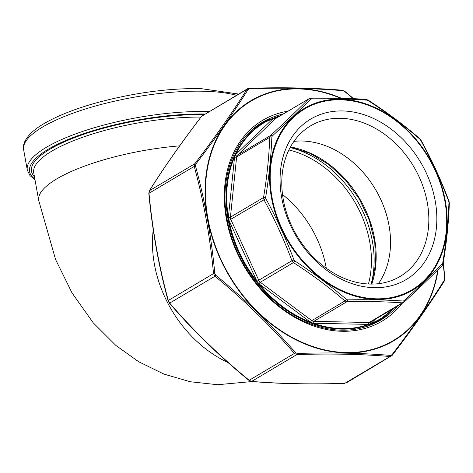 <?xml version="1.0" encoding="UTF-8"?>
<svg xmlns="http://www.w3.org/2000/svg" width="473" height="473" viewBox="0 0 473 473"><rect width="100%" height="100%" fill="white"/><g stroke="black" fill="none" stroke-linecap="round" stroke-linejoin="round"><path stroke-width="0.71" d="M228.979 220.418A113.975 88.333 59.3 0 0 256.904 281.193L228.979 220.418L228.4 217.202L234.567 157.066A113.975 88.333 59.3 0 0 228.388 217.125M259.062 283.889A113.975 88.333 59.3 0 0 310.418 322.166L259.062 283.889L256.904 281.193M313.315 323.242A113.975 88.333 59.3 0 0 368.497 324.395L313.315 323.242L310.418 322.166M375.42 319.216L371.027 323.431A113.975 88.333 59.3 0 0 394.257 308.035M280.176 115.79A113.975 88.333 59.3 0 0 276.22 117.068L277.958 117.103M273.69 118.025A113.975 88.333 59.3 0 0 235.767 154.435L273.69 118.025L276.22 117.068M371.027 323.431L368.497 324.395M234.567 157.066L235.767 154.435M435.207 200.913A93.382 72.369 -120.7 0 1 333.849 275.044A93.382 72.369 -120.7 0 1 306.309 121.975A93.382 72.369 -120.7 0 1 435.207 200.913M347.543 299.858C367.491 299.468 386.039 299.858 403.173 301.017L404.06 300.686C418.221 287.643 430.968 275.41 442.296 263.969L442.716 263.053C446.205 242.034 448.28 221.849 448.948 202.491L448.741 201.344C440.747 180.059 431.358 159.632 420.586 140.061L419.829 139.115C403.936 125.386 386.672 112.527 368.047 100.524L367.036 100.152C349.831 98.904 331.283 98.52 311.4 98.987L310.513 99.324C299.096 110.729 286.354 122.968 272.277 136.035L271.857 136.951C271.118 156.338 269.042 176.53 265.631 197.513L265.838 198.666C276.575 218.313 285.964 238.741 293.987 259.943L294.744 260.889C313.386 272.986 330.651 285.852 346.526 299.48L347.543 299.858A1.951 0.94 -91.2 0 1 346.934 301.697L313.812 321.356L369.111 322.509A3.908 3.027 59.3 0 0 370.442 322.172L403.546 302.525L402.233 302.856C385.176 301.65 366.741 301.266 346.934 301.697L344.918 300.952C329.137 287.348 311.979 274.565 293.443 262.592L291.947 260.718C283.995 239.598 274.665 219.295 263.964 199.801L263.55 197.519C266.991 176.636 269.054 156.569 269.746 137.318L270.58 135.491C284.622 122.513 297.286 110.351 308.585 99.005L275.889 118.333A3.908 3.027 59.3 0 0 275.457 118.658L237.452 155.15A3.908 3.027 59.3 0 0 236.618 156.977L230.428 217.172A3.908 3.027 59.3 0 0 230.836 219.46L258.82 280.377A3.908 3.027 59.3 0 0 260.321 282.245L311.796 320.611A3.908 3.027 59.3 0 0 313.812 321.356A1.484 0.845 -88.8 0 0 313.25 323.219M293.928 141.38A87.6 67.887 -120.7 0 1 389.007 225.408A87.6 67.887 -120.7 0 1 378.388 283.705M427.314 202.681A87.6 67.887 -120.7 0 1 400.016 276.504A87.6 67.887 -120.7 0 1 296.932 235.82A87.6 67.887 -120.7 0 1 310.607 125.842A87.6 67.887 -120.7 0 1 427.314 202.681M442.716 263.053A1.951 0.68 9.3 0 1 443.13 263.585C446.583 242.625 448.658 222.481 449.35 203.142L449.35 203.142A1.951 1.017 2.1 0 0 448.948 202.491L448.901 201.93M442.001 265.696A1.951 1.372 -135.1 0 0 442.172 265.56L442.172 265.56A1.951 1.372 -135.1 0 0 442.296 263.969M443.13 263.585L442.172 265.56C430.856 276.93 418.167 289.109 404.108 302.105L404.108 302.105A1.951 1.041 -132.8 0 0 404.06 300.686M403.995 302.188A1.951 1.041 -132.8 0 0 404.108 302.105L403.552 302.519M448.741 201.344L449.019 201.238C441.031 180.03 431.666 159.643 420.923 140.073L419.728 138.595C403.877 124.931 386.648 112.095 368.047 100.075L366.114 99.395C348.985 98.189 330.497 97.799 310.637 98.23L308.999 98.686M368.55 324.372A1.484 0.845 -88.8 0 1 369.111 322.509L402.233 302.856A1.951 1.271 -86 0 0 403.173 301.017M420.586 140.061A1.951 0.331 -28.7 0 1 420.923 140.073M419.829 139.115A1.951 0.745 -49.3 0 0 419.728 138.595M310.483 322.19A1.484 0.443 126.7 0 1 311.796 320.611L344.918 300.952A1.951 0.745 -49.3 0 0 346.526 299.48M368.047 100.524A1.951 0.414 -57.1 0 0 368.047 100.075M259.009 283.83A1.484 0.443 126.7 0 1 260.321 282.245L293.443 262.592A1.951 0.414 -57.1 0 0 294.744 260.889M367.036 100.152A1.951 1.271 -86 0 0 366.114 99.395M256.951 281.258L291.947 260.718L293.987 259.943M311.4 98.987A1.951 0.94 -91.2 0 0 310.637 98.23M228.967 220.341L263.964 199.801A1.951 0.331 -28.7 0 1 265.838 198.666M310.513 99.324A1.951 1.372 -135.1 0 0 308.585 99.005L275.457 118.658A1.484 0.922 -133.8 0 1 273.743 118.008M228.4 217.202A1.484 0.65 -174.1 0 0 230.428 217.172L263.55 197.519A1.951 0.68 9.3 0 1 265.631 197.513M272.277 136.035A1.951 1.041 -132.8 0 0 270.58 135.491L237.452 155.15A1.484 0.922 -133.8 0 1 235.737 154.494M234.596 157.001A1.484 0.65 -174.1 0 0 236.618 156.977L269.746 137.318A1.951 1.017 2.1 0 1 271.857 136.951M202.468 115.501L201.681 116.222A1.171 0.568 -142.6 0 0 201.575 116.311L247.621 88.705L248.987 88.35A1.171 0.538 88.3 0 1 249.153 88.285L249.153 88.285A1.171 0.538 88.3 0 1 249.596 88.747L248.142 89.474C233.544 112.639 216.096 137.519 195.804 164.107L195.473 165.928C204.797 200.085 211.242 235.921 214.813 273.418L215.8 275.268C245.286 299.409 271.851 325.205 295.495 352.657L297.227 353.449C331.295 352.42 362.413 353.071 390.586 355.406L392.04 354.679C412.438 328.073 429.886 303.193 444.378 280.046L444.709 278.225L443.154 263.473M297.227 353.449A1.171 0.538 88.3 0 1 296.884 354.567L294.419 353.437C270.828 325.986 244.334 300.26 214.943 276.25L213.53 273.619C210 236.163 203.573 200.422 194.237 166.413L194.71 163.818C215.014 137.282 232.414 112.473 246.912 89.385L249.153 88.285C283.126 87.215 314.208 87.866 342.393 90.237L342.393 90.237A1.171 0.786 94.7 0 1 342.955 90.698C314.687 88.291 283.564 87.641 249.596 88.747M248.142 89.474A1.171 0.816 32.2 0 0 246.912 89.385L201.681 116.222C181.384 142.757 163.983 167.566 149.486 190.654L149.013 193.25C152.543 230.706 158.969 266.441 168.305 300.456L169.712 303.092C193.303 330.544 219.797 356.27 249.194 380.274L251.66 381.404C279.797 383.774 310.832 384.425 344.77 383.355L344.604 383.414A1.171 0.538 -91.7 0 0 344.77 383.355L390 356.512C361.863 354.141 330.822 353.497 296.884 354.567L251.66 381.404A1.171 0.786 -85.3 0 1 251.364 381.463L249.194 380.274L294.419 353.437A1.171 0.367 -40.8 0 0 295.495 352.657M392.04 354.679A1.171 0.568 37.4 0 1 392.182 355.389A1.171 0.568 37.4 0 1 392.076 355.477L390 356.512A1.171 0.786 94.7 0 0 390.586 355.406M344.439 383.361A1.171 0.538 -91.7 0 0 344.604 383.414C310.631 384.49 279.549 383.84 251.364 381.463M169.375 302.821A1.171 0.367 -40.8 0 0 169.369 303.087L169.369 303.087A1.171 0.367 -40.8 0 0 169.712 303.092L214.943 276.25L215.8 275.268M248.987 380.41C219.549 356.364 193.008 330.586 169.369 303.087L168.134 300.787A1.171 0.443 -15.2 0 1 168.305 300.456L213.53 273.619L214.813 273.418M168.134 300.787C158.786 266.701 152.347 230.901 148.812 193.38L194.237 166.413A1.171 0.443 -15.2 0 1 195.473 165.928M195.804 164.107A1.171 0.568 37.4 0 0 194.71 163.818L149.486 190.654A1.171 0.816 -147.8 0 0 149.314 190.826L149.314 190.826A1.171 0.816 -147.8 0 0 149.22 191.169M353.296 98.656L344.687 91.496L342.955 90.698M346.135 382.994L392.182 355.389C412.497 328.836 429.922 303.997 444.443 280.873L444.945 278.319L443.278 262.686M444.378 280.046A1.171 0.816 32.2 0 1 444.443 280.873M344.687 91.496L342.393 90.237A1.171 0.786 94.7 0 0 342.097 90.296M290.115 147.558A99.626 77.205 -120.7 0 1 371.139 284.09M368.449 284.013A97.669 75.692 59.3 0 0 288.897 149.953M326.287 268.262A97.669 75.692 59.3 0 0 282.523 194.509M227.992 362.525A111.344 86.293 -120.7 0 1 153.228 229.795M200.972 117.097A111.344 30.556 169.8 0 0 87.535 135.609A111.344 30.556 169.8 0 0 33.743 172.769L38.733 200.499A111.344 30.556 -10.2 0 1 179.645 145.861M204.975 114.017A115.252 31.632 169.8 0 0 74.084 137.123A115.252 31.632 169.8 0 0 34.854 178.954M34.428 176.577A113.301 31.094 -10.2 0 1 78.63 136.1A113.301 31.094 -10.2 0 1 203.91 114.649M236.47 95.327A117.203 32.164 169.8 0 0 202.704 91.218A117.203 32.164 169.8 0 0 81.823 110.144A117.203 32.164 169.8 0 0 23.65 149.77L27.31 170.109A117.203 32.164 -10.2 0 1 86.878 130.028A117.203 32.164 -10.2 0 1 209.007 111.622M367.385 326.311A114.277 88.563 59.3 0 0 374.728 322.533L380.251 319.257A114.277 88.563 -120.7 0 1 245.771 266.181A114.277 88.563 -120.7 0 1 263.615 122.708L258.092 125.984A114.277 88.563 59.3 0 0 251.258 130.619M370.678 322.03A1.484 0.922 -133.8 0 0 370.974 323.455M276.161 117.091A1.484 0.845 -88.8 0 0 276.575 117.925M444.874 201.12A105.142 81.48 59.3 0 0 299.74 112.231A105.142 81.48 59.3 0 0 330.751 284.58A105.142 81.48 59.3 0 0 444.874 201.12M290.434 146.967A95.717 74.178 -120.7 0 1 371.808 284.09M383.899 316.94A115.057 89.166 -120.7 0 1 375.668 322.876M258.246 124.996A115.057 89.166 -120.7 0 1 267.399 120.621M445.359 201.167A105.81 82 -120.7 0 1 330.509 285.16A105.81 82 -120.7 0 1 299.303 111.717A105.81 82 -120.7 0 1 445.359 201.167M387.18 314.557A115.252 89.32 -120.7 0 1 377.968 321.687L387.062 314.646M270.923 118.942L260.387 123.554A115.252 89.32 -120.7 0 1 271.064 118.877M283.191 113.999A115.252 89.32 59.3 0 0 262.692 122.123C233.828 138.684 219.259 177.889 227.028 218.952C234.306 262.036 265.944 304.245 303.506 321.055C331.792 333.512 357.393 333.276 380.327 320.351A115.252 89.32 59.3 0 0 397.279 306.25M402.02 303.43A116.813 90.532 -120.7 0 1 302.005 321.167A116.813 90.532 -120.7 0 1 226.342 218.721A116.813 90.532 -120.7 0 1 287.939 111.185M340.489 98.218A139.269 107.933 59.3 0 0 207.884 218.337A139.269 107.933 59.3 0 0 324.927 349.919A139.269 107.933 59.3 0 0 437.762 269.959M438.14 269.586A139.671 108.24 -120.7 0 1 325.158 350.369A139.671 108.24 -120.7 0 1 207.517 218.355A139.671 108.24 -120.7 0 1 341.329 98.236M38.733 200.499L55.589 259.529L72.038 292.941L93.228 322.823L115.838 345.408L138.684 361.739L163.983 374.108L190.288 381.746L217.574 384.715L252.204 381.534M23.65 149.77C21.995 143.934 26.701 133.173 45.686 122.661C59.61 114.838 77.637 107.927 99.779 101.937C135.231 92.667 168.855 88.209 200.658 88.569L238.605 94.056M27.31 170.109L30.024 175.654L35.002 179.758M290.345 147.133L309.904 153.293L328.652 164.45L345.432 179.947L359.232 198.849L369.212 220.016L374.77 242.176L375.586 263.975L371.624 284.09M380.251 319.257L394.872 307.675M263.615 122.708L280.791 115.424M449.35 203.142L449.019 201.238M201.575 116.311C181.254 142.864 163.835 167.702 149.314 190.826L148.812 193.38M353.627 98.674L344.77 91.289"/></g></svg>
